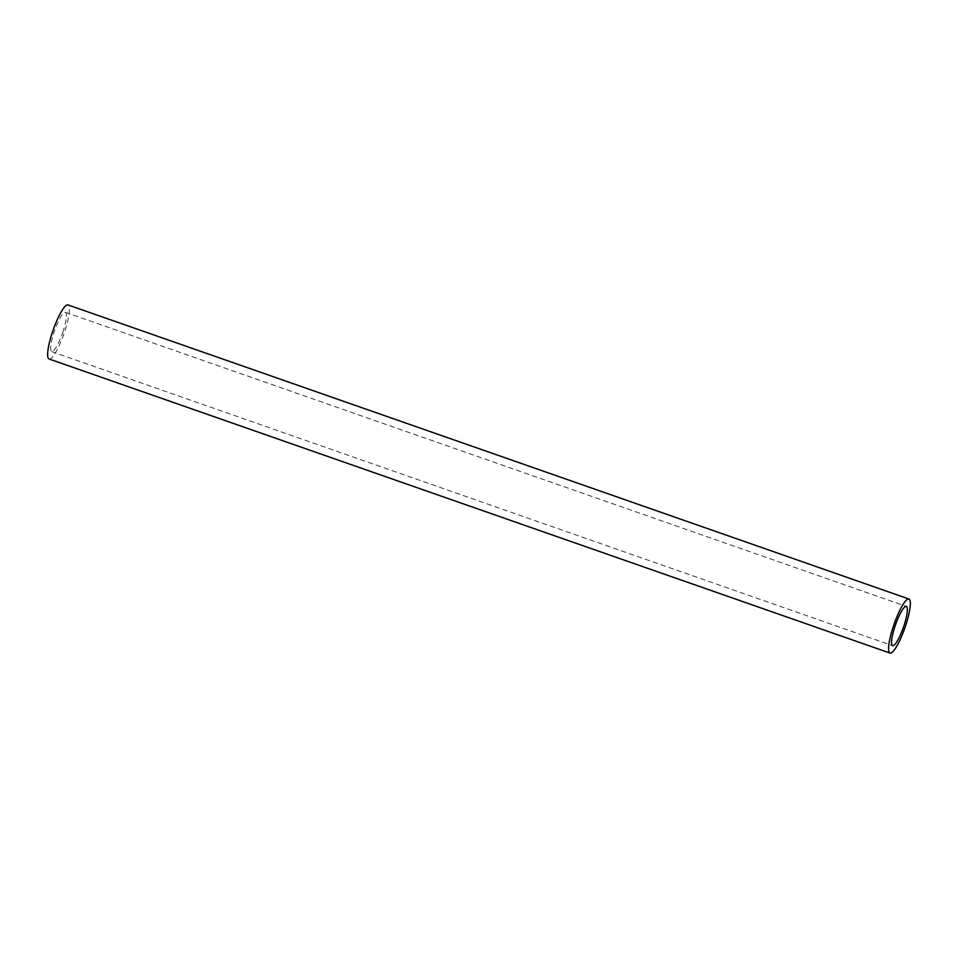 <?xml version="1.0" encoding="UTF-8"?>
<svg xmlns="http://www.w3.org/2000/svg" width="958" height="958" viewBox="0 0 958 958"><rect width="100%" height="100%" fill="white"/><g stroke="black" fill="none" stroke-linecap="round" stroke-linejoin="round"><path stroke-width="0.72" stroke-dasharray="4.79 3.59" d="M49.074 358.987A28.632 5.712 109.3 0 0 64.857 331.061A28.632 5.712 109.3 0 0 67.982 304.919M63.132 331.3A20.801 4.143 -70.7 0 1 51.66 351.586A20.801 4.143 -70.7 0 1 53.935 332.606A20.801 4.143 -70.7 0 1 65.395 312.32A20.801 4.143 -70.7 0 1 63.132 331.3M51.66 351.586L892.605 645.68M65.395 312.32L906.34 606.414"/><path stroke-width="1.44" d="M893.143 626.939A28.632 5.712 -70.7 0 1 908.926 599.013A28.632 5.712 -70.7 0 1 905.801 625.155A28.632 5.712 -70.7 0 1 890.018 653.081A28.632 5.712 -70.7 0 1 893.143 626.939M908.926 599.013L67.982 304.919A28.632 5.712 109.3 0 0 52.199 332.845A28.632 5.712 109.3 0 0 49.074 358.987L890.018 653.081M904.065 625.394A20.801 4.143 -70.7 0 1 892.605 645.68A20.801 4.143 -70.7 0 1 894.868 626.7A20.801 4.143 -70.7 0 1 906.34 606.414A20.801 4.143 -70.7 0 1 904.065 625.394"/></g></svg>
